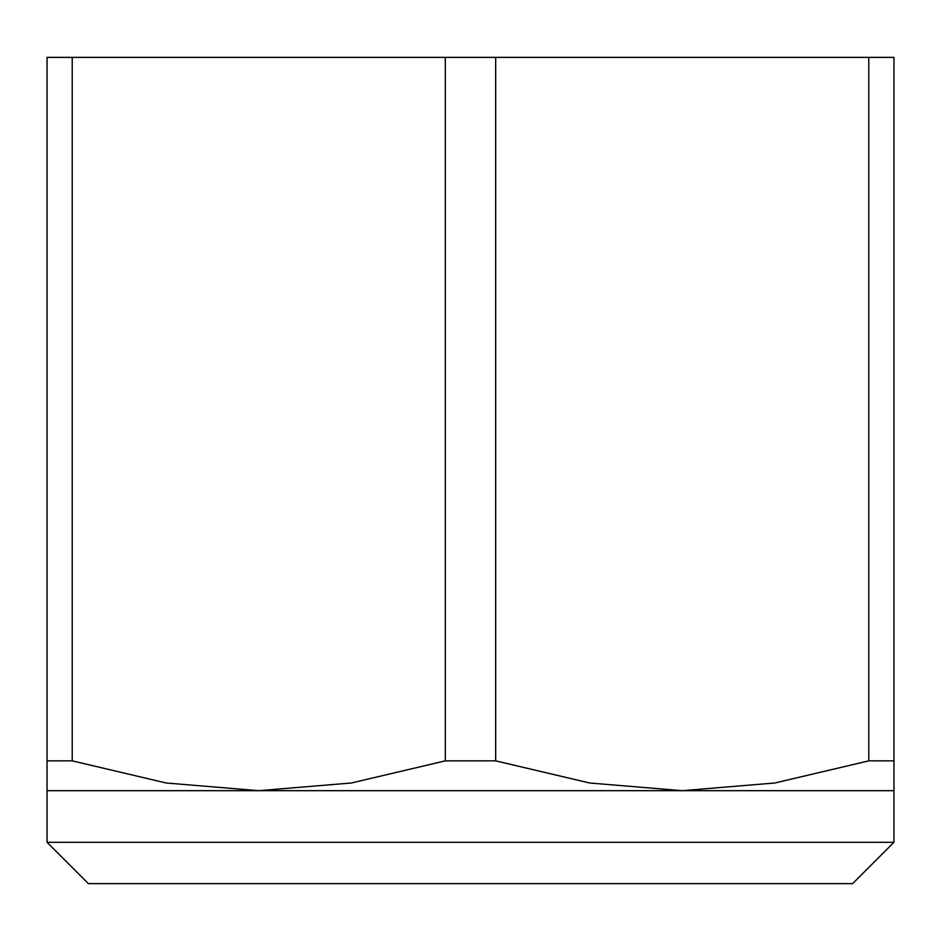 <?xml version="1.0" encoding="UTF-8"?>
<svg xmlns="http://www.w3.org/2000/svg" width="941" height="941" viewBox="0 0 941 941"><rect width="100%" height="100%" fill="white"/><g stroke="black" fill="none" stroke-linecap="round" stroke-linejoin="round"><path stroke-width="1.41" d="M72.222 760.857L72.222 57.377L47.05 57.377L47.05 760.857L72.222 760.857L166.181 782.994L258.775 790.675L47.05 790.675L47.05 842.313L88.36 883.623L852.64 883.623L893.95 842.313L893.95 790.675L258.775 790.675L351.369 782.994L445.328 760.857L495.672 760.857L495.672 57.377L445.328 57.377L445.328 760.857M868.778 57.377L868.778 760.857L893.95 760.857L893.95 57.377L495.672 57.377M72.222 57.377L445.328 57.377M47.05 790.675L47.05 760.857M495.672 760.857L589.631 782.994L682.225 790.675L774.819 782.994L868.778 760.857M893.95 760.857L893.95 790.675M893.95 842.313L47.05 842.313"/></g></svg>
